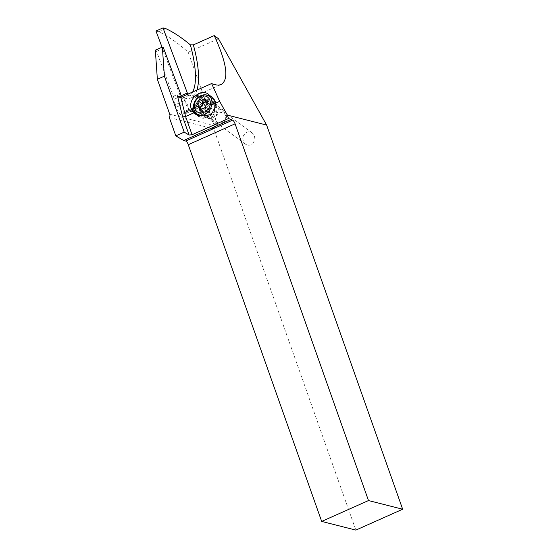 <?xml version="1.0" encoding="UTF-8"?>
<svg xmlns="http://www.w3.org/2000/svg" width="558" height="558" viewBox="0 0 558 558"><rect width="100%" height="100%" fill="white"/><g stroke="black" fill="none" stroke-linecap="round" stroke-linejoin="round"><path stroke-width="0.42" stroke-dasharray="2.79 2.09" d="M155.982 31.032L158.772 31.736A247.661 78.469 -114 0 1 188.22 52.243L214.16 125.501A3.599 3.313 -75.8 0 1 213.763 128.842L355.858 530.1M155.333 50.192L155.745 50.248A1.123 0.356 -114 0 1 156.54 51.336L173.35 96.318A4.506 1.43 -114 0 1 173.957 99.366A8.105 2.567 66 0 0 175.059 104.855L175.986 107.345A8.105 2.567 66 0 0 181.713 115.199A8.105 2.567 66 0 0 182.222 115.136A8.105 2.567 66 0 0 182.961 113.504A9.005 2.853 -114 0 1 183.784 111.684A9.005 2.853 -114 0 1 184.349 111.614L185.988 111.83A2.253 0.711 -114 0 1 186.4 112.06A7.882 2.497 66 0 0 187.816 112.862A7.882 2.497 66 0 0 188.311 112.8A7.882 2.497 66 0 0 187.676 105.281A7.882 2.497 66 0 0 182.389 98.347L181.894 98.278A2.253 0.711 -114 0 1 180.304 96.095L162.029 47.207M158.772 31.736L165.796 28.611M187.886 94.128A2.253 0.711 66 0 0 188.911 95.146L189.406 95.216A7.882 2.497 -114 0 1 190.055 95.453A81.956 25.968 66 0 0 192.684 91.993M194.184 95.746A7.882 2.497 -114 0 1 198.041 103.321A7.882 2.497 -114 0 1 197.867 108.538A7.882 2.497 -114 0 1 197.372 108.601A7.882 2.497 -114 0 1 195.956 107.799A2.253 0.711 66 0 0 195.551 107.568L193.905 107.352A9.005 2.853 66 0 0 193.34 107.422A9.005 2.853 66 0 0 192.517 109.242A8.105 2.567 -114 0 1 191.778 110.882A8.105 2.567 -114 0 1 191.268 110.944A8.105 2.567 -114 0 1 185.542 103.084L184.614 100.593A8.105 2.567 -114 0 1 183.805 97.936A84.202 26.679 66 0 0 184.419 98.103A84.202 26.679 66 0 0 191.352 97.769A84.202 26.679 66 0 0 194.184 95.746L190.055 95.453M180.98 97.204L181.936 98.313L183.805 97.936M218.485 38.746L188.22 52.243M246.608 132.316C248.582 131.507 250.451 131.709 252.223 132.923C256.031 137.317 255.62 141.244 251.002 144.717C249.028 145.526 247.159 145.324 245.387 144.11C241.579 139.723 241.991 135.789 246.608 132.316M169.332 117.557L213.763 128.842M212.472 116.462A6.529 5.413 126.3 0 1 207.206 116.106A6.529 5.413 126.3 0 1 205.407 110.456A6.529 5.413 126.3 0 1 209.662 105.218A6.529 5.413 126.3 0 1 214.928 105.574A6.529 5.413 126.3 0 1 216.727 111.223A6.529 5.413 126.3 0 1 212.472 116.462M212.57 117.801A8.328 6.905 -53.7 0 0 217.997 111.112A8.328 6.905 -53.7 0 0 215.695 103.907A8.328 6.905 -53.7 0 0 208.978 103.453A8.328 6.905 -53.7 0 0 203.551 110.135A8.328 6.905 -53.7 0 0 205.846 117.34A8.328 6.905 -53.7 0 0 212.57 117.801M210.233 114.529L206.662 115.924L204.256 115.708L202.122 114.606L200.371 112.507C199.032 108.908 199.876 105.448 202.903 102.128L205.239 100.712L212.068 101.249L213.986 103.711C215.451 107.485 214.551 110.826 211.287 113.734L210.233 114.529L209.878 115.618A10.581 8.775 126.3 0 1 197.881 115.227M203.963 101.326L201.333 98.243L200.273 99.045A10.581 8.775 126.3 0 0 196.493 113.079L196.967 113.902M209.878 115.618L210.938 114.822A10.581 8.775 126.3 0 0 214.718 100.782L214.146 99.784A10.581 8.775 126.3 0 0 210.31 96.541M201.333 98.243A10.581 8.775 126.3 0 1 209.494 96.283M197.127 114.99A11.034 9.151 -53.7 0 0 198.843 116.727A11.034 9.151 -53.7 0 0 210.073 115.952L211.133 115.15A11.034 9.151 -53.7 0 0 215.074 100.517L214.495 99.519A11.034 9.151 -53.7 0 0 212.375 97.141A11.034 9.151 -53.7 0 0 209.954 95.955M208.49 95.669A11.034 9.151 -53.7 0 0 201.138 97.915L200.085 98.71A11.034 9.151 -53.7 0 0 196.018 113.134M216.358 121.442A5.629 4.666 -53.7 0 0 223.305 121.7A5.629 4.666 -53.7 0 0 224.797 114.188A5.629 4.666 -53.7 0 0 217.85 113.93A5.629 4.666 -53.7 0 0 216.358 121.442M225.474 111.998A7.882 6.536 -53.7 0 0 224.225 110.714A7.882 6.536 -53.7 0 0 214.976 112.374A7.882 6.536 -53.7 0 0 213.651 122.146A7.882 6.536 -53.7 0 0 214.9 123.43A7.882 6.536 -53.7 0 0 224.149 121.77A7.882 6.536 -53.7 0 0 225.474 111.998M197.658 113.909A10.804 8.963 -53.7 0 0 199.373 115.666A10.804 8.963 -53.7 0 0 212.054 113.393A10.804 8.963 -53.7 0 0 213.867 99.994A10.804 8.963 -53.7 0 0 212.152 98.236A10.804 8.963 -53.7 0 0 199.478 100.517A10.804 8.963 -53.7 0 0 197.658 113.909M210.994 97.741A10.804 8.963 126.3 0 1 211.231 98.055A10.804 8.963 126.3 0 1 211.698 108.022A10.804 8.963 126.3 0 1 203.551 114.969M206.69 102.337L207.074 101.723L208.546 101.444L209.529 104.402L211.043 104.995L208.608 111.14L202.638 112.207L202.7 110.275L200.148 108.657L199.959 107.987M207.869 102.805L211.043 104.995M197.518 106.599L200.148 108.657M169.73 114.216L214.16 125.501M180.987 95.788L180.304 96.095M181.894 98.278L188.911 95.146M189.406 95.216L182.389 98.347M195.956 107.799L186.4 112.06M185.988 111.83L195.551 107.568M193.905 107.352L184.349 111.614M182.961 113.504L192.517 109.242M175.986 107.345L185.542 103.084M184.614 100.593L175.059 104.855M173.957 99.366L180.98 96.234M173.35 96.318L180.374 93.186M163.557 48.204L156.54 51.336M180.785 97.294A84.202 26.679 66 0 0 183.219 98.194M193.598 96.011A84.202 26.679 66 0 0 196.897 90.11M196.493 113.079L200.371 112.507M200.999 113.49L197.183 114.062M211.287 113.734L210.938 114.822M214.718 100.782L213.986 103.711M213.421 102.679L214.146 99.784M202.903 102.128L200.273 99.045M210.798 97.378L215.074 100.517M211.133 115.15L207.478 112.479M214.495 99.519L210.22 96.388M199.269 96.541L201.138 97.915M200.085 98.71L198.181 97.322M206.46 113.302L210.073 115.952M155.745 50.248L162.762 47.116M213.414 103.153A7.882 6.536 126.3 0 1 212.089 112.925A7.882 6.536 126.3 0 1 202.84 114.578A7.882 6.536 126.3 0 1 201.591 113.302A7.882 6.536 126.3 0 1 202.917 103.53A7.882 6.536 126.3 0 1 212.166 101.87A7.882 6.536 126.3 0 1 213.414 103.153M213.191 102.205A8.537 7.08 -53.7 0 0 202.652 101.807A8.537 7.08 -53.7 0 0 200.378 113.204A8.537 7.08 -53.7 0 0 210.917 113.595A8.537 7.08 -53.7 0 0 213.191 102.205M203.921 102.456L200.566 100.001M205.358 100.461L207.074 101.723M205.407 99.819L208.831 102.33M207.213 104.283L210.638 106.794M205.776 107.464L209.201 109.975M207.52 111.384L204.13 108.894M200.978 109.633L204.402 112.144M200.559 110.003L202.645 111.537M206.321 107.359A12.583 1.897 49.3 0 0 205.686 106.473M197.867 108.538L188.311 112.8M193.34 107.422L183.784 111.684M191.778 110.882L182.222 115.136M178.979 97.204L181.936 98.313M191.352 97.769L221.275 84.425M245.387 144.11L207.206 116.106M252.223 132.923L214.928 105.574M205.846 117.34L202.282 114.732M212.375 97.141L208.099 94.002M198.843 116.727L194.7 113.686M215.695 103.907L212.005 101.193M224.225 110.714L213.261 102.993C217.076 107.331 210.08 119.063 202.84 114.578L214.9 123.43M210.659 97.141L212.152 98.236M208.385 101.277L205.086 98.857M209.703 104.548L207.918 103.237M210.91 104.848L207.576 102.407M202.84 112.409L199.541 109.989M202.129 109.577L201.487 109.103M200.378 108.88L197.051 106.438"/><path stroke-width="0.84" d="M227.322 115.088L228.529 118.491L232.546 120.172A3.599 1.144 -114 0 1 235.078 123.827L368.489 500.554L402.667 509.231L266.626 125.069L227.322 115.088L219.657 101.347L211.621 104.925C211.147 108.036 209.766 110.554 207.478 112.479L204.179 114.711C200.838 116.085 197.678 115.736 194.7 113.686L193.745 112.897L185.598 116.524L182.696 116.908L189.12 135.036L192.057 134.75L185.598 116.524L180.785 97.294L211.615 83.547L219.657 101.347M196.897 90.11A84.202 26.679 66 0 0 198.376 82.047A84.202 26.679 66 0 0 193.368 44.898L214.237 35.593L218.485 38.746L266.626 125.069M214.237 35.593C226.813 63.075 229.164 79.348 221.275 84.425C218.848 85.486 215.625 85.193 211.615 83.547M228.529 118.491L192.057 134.75M230.496 119.649L183.687 140.525L175.819 135.873L184.203 132.134L189.12 135.036M184.203 132.134L164.38 76.16L157.363 79.292L169.73 114.216A3.599 3.313 104.2 0 1 169.332 117.557L175.819 135.873M157.363 79.292L155.333 50.192L162.357 47.06L164.38 76.16M162.029 47.207L155.982 31.032L163.006 27.9L187.321 92.963A2.253 0.711 66 0 0 187.886 94.128M193.368 44.898L190.362 44.877A247.661 78.469 66 0 0 165.796 28.611L163.006 27.9M182.696 116.908L177.409 95.767A81.956 25.968 66 0 0 180.973 97.12L180.98 97.204M180.973 97.12A8.105 2.567 -114 0 1 180.98 96.234A4.506 1.43 66 0 0 180.374 93.186L163.557 48.204A1.123 0.356 66 0 0 162.762 47.116L162.357 47.06M177.409 95.767L178.979 97.204L180.785 97.294M368.489 500.554L321.68 521.423L355.858 530.1L402.667 509.231M321.68 521.423L188.269 144.696A3.599 1.144 66 0 0 185.737 141.041L183.687 140.525M196.967 113.902L197.065 114.076A10.581 8.775 126.3 0 0 197.881 115.227M209.494 96.283A10.581 8.775 126.3 0 1 210.31 96.541M196.018 113.134A11.034 9.151 -53.7 0 0 196.137 113.351L196.716 114.341A11.034 9.151 -53.7 0 0 197.127 114.99M209.954 95.955A11.034 9.151 -53.7 0 0 208.49 95.669M193.745 112.897A11.034 9.151 126.3 0 1 192.44 111.209L191.861 110.212A11.034 9.151 126.3 0 1 195.802 95.571L196.862 94.776A11.034 9.151 126.3 0 1 208.099 94.002A11.034 9.151 126.3 0 1 210.22 96.388L210.798 97.378A11.034 9.151 126.3 0 1 211.621 104.925M203.551 114.969A10.804 8.963 126.3 0 1 196.737 113.734A10.804 8.963 126.3 0 1 195.021 111.977A10.804 8.963 126.3 0 1 196.834 98.578A10.804 8.963 126.3 0 1 209.515 96.304A10.804 8.963 126.3 0 1 210.994 97.741M209.069 98.62A9.005 7.47 126.3 0 1 206.676 110.637A9.005 7.47 126.3 0 1 195.558 110.219A9.005 7.47 126.3 0 1 197.951 98.208A9.005 7.47 126.3 0 1 209.069 98.62M203.649 99.205A2.476 2.058 126.3 0 1 200.538 99.98A2.476 2.058 126.3 0 1 200.51 99.959A1.144 0.949 -53.7 0 0 198.85 101.382A2.476 2.058 126.3 0 1 197.42 104.562A1.144 0.949 -53.7 0 0 197.518 106.599A2.476 2.058 126.3 0 1 198.522 106.934A2.476 2.058 126.3 0 1 198.92 107.338A2.476 2.058 126.3 0 1 199.22 109.026A1.144 0.949 -53.7 0 0 200.978 109.633A2.476 2.058 126.3 0 1 204.089 108.866A2.476 2.058 126.3 0 1 204.116 108.887A1.144 0.949 -53.7 0 0 205.776 107.464A2.476 2.058 126.3 0 1 207.213 104.283A1.144 0.949 -53.7 0 0 207.116 102.247A2.476 2.058 126.3 0 1 206.104 101.905A2.476 2.058 126.3 0 1 205.707 101.507A2.476 2.058 126.3 0 1 205.407 99.819A1.144 0.949 -53.7 0 0 203.649 99.205L205.358 100.461M200.566 100.001L203.935 102.47L202.512 102.463L202.275 103.893C202.826 105.413 202.352 106.473 200.845 107.073L200.148 108.657M203.935 102.47L205.393 102.965L206.69 102.337M192.684 91.993A81.956 25.968 66 0 0 195.307 81.287A81.956 25.968 66 0 0 190.362 44.877M187.321 92.963L180.987 95.788M232.546 120.172L185.737 141.041M188.269 144.696L235.078 123.827M196.716 114.341L192.44 111.209M191.861 110.212L196.137 113.351M196.862 94.776L199.269 96.541M198.181 97.322L195.802 95.571M198.85 101.382L202.275 103.893M207.116 102.247L207.869 102.805M199.22 109.026L200.559 110.003M197.42 104.562L200.845 107.073M205.686 106.473A12.583 1.897 49.3 0 0 202.512 102.463M209.515 96.304L210.659 97.141M196.737 113.734L199.101 115.471M203.97 102.498L200.538 99.98M207.918 103.237L206.104 101.905M201.487 109.103L198.522 106.934"/></g></svg>
